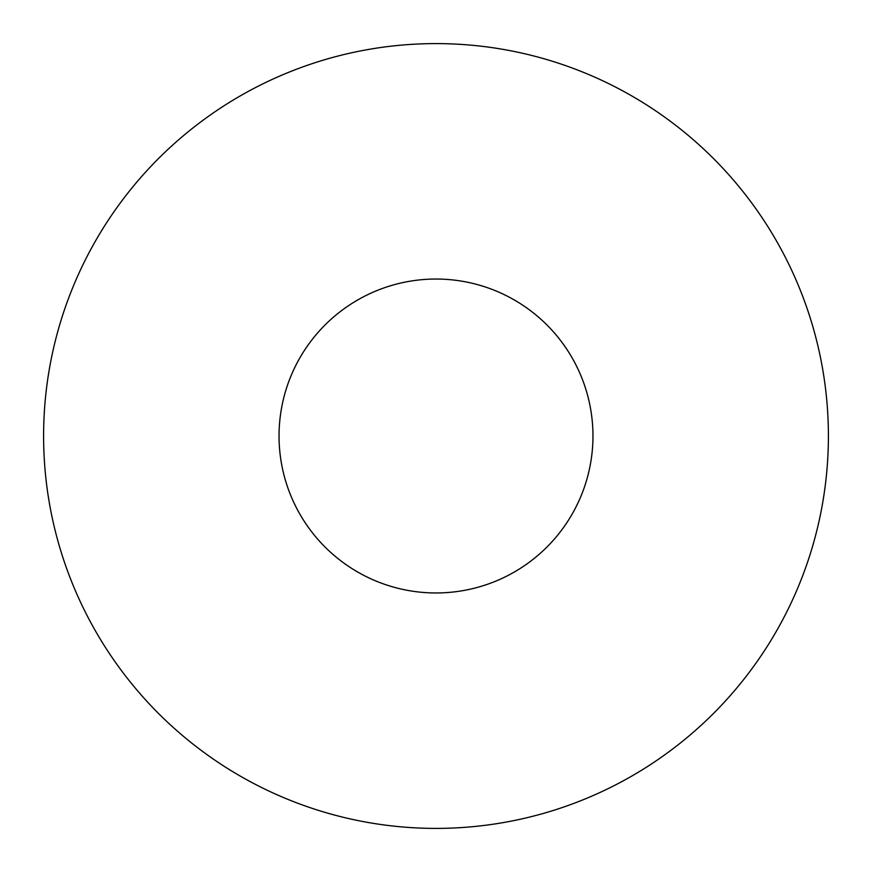 <?xml version="1.0" encoding="UTF-8"?>
<svg xmlns="http://www.w3.org/2000/svg" width="872" height="872" viewBox="0 0 872 872"><rect width="100%" height="100%" fill="white"/><g stroke="black" fill="none" stroke-linecap="round" stroke-linejoin="round"><path stroke-width="1.31" d="M592.96 436A156.96 156.96 0 0 0 436 279.04A156.96 156.96 0 0 0 279.04 436A156.96 156.96 0 0 0 436 592.96A156.96 156.96 0 0 0 592.96 436M828.4 436A392.4 392.4 0 0 0 436 43.6A392.4 392.4 0 0 0 43.6 436A392.4 392.4 0 0 0 436 828.4A392.4 392.4 0 0 0 828.4 436"/></g></svg>
